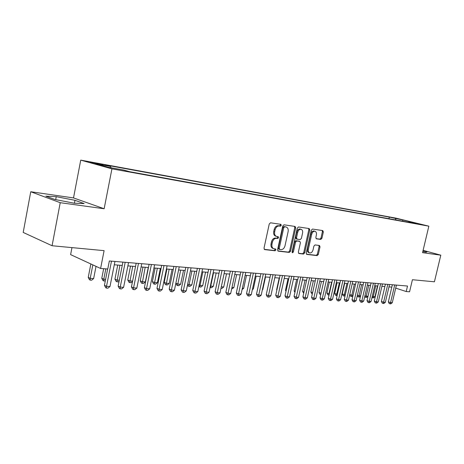 <?xml version="1.0" encoding="UTF-8"?>
<svg xmlns="http://www.w3.org/2000/svg" width="464" height="464" viewBox="0 0 464 464"><rect width="100%" height="100%" fill="white"/><g stroke="black" fill="none" stroke-linecap="round" stroke-linejoin="round"><path stroke-width="0.7" d="M281.306 225.359L280.853 224.332L270.524 222.795L269.248 223.99L264.01 248.153L264.648 249.591L275.065 250.786L275.941 249.945L275.506 248.948L273.969 248.762C272.264 248.188 271.597 246.662 271.968 244.18L272.397 242.185C273.151 239.633 274.491 238.345 276.422 238.334L277.745 238.508L278.615 237.672L278.174 236.663L276.701 236.46C274.966 235.886 274.288 234.337 274.659 231.809L275.094 229.808C275.848 227.25 277.188 225.98 279.113 225.997L280.43 226.188L281.306 225.359M276.237 236.315L275.767 236.17C274.033 235.596 273.354 234.047 273.725 231.524L274.16 229.529C274.908 226.971 276.248 225.701 278.174 225.719L279.496 225.916L280.366 225.086L280.21 224.24M264.236 249.348L274.137 250.485L275.007 249.638L274.903 248.878M273.47 248.594L273.041 248.455C271.336 247.886 270.669 246.361 271.034 243.878L271.469 241.889C272.217 239.337 273.557 238.055 275.488 238.044L276.811 238.218L277.687 237.382L277.559 236.576M392.811 217.68L399.052 219.147L392.811 217.68M320.792 239.424L321.929 238.287L323.344 231.965L322.787 230.585L312.498 229.054L311.327 230.196L306.246 253.06L306.803 254.423L317.167 255.612L318.31 254.463L320.009 246.854L319.464 245.497L315.056 244.934L313.908 246.077L313.055 249.887C312.423 251.987 311.35 253.013 309.836 252.955C308.537 252.515 308.044 251.302 308.351 249.313L311.698 234.285C312.318 232.203 313.374 231.188 314.865 231.24C316.199 231.687 316.703 232.928 316.39 234.952L315.833 237.446L316.39 238.821L320.792 239.424L319.853 239.146L320.995 238.015L322.405 231.698L322.173 230.492M60.233 202.698L104.145 208.754L73.515 197.925L30.752 191.742L60.233 202.698L52.072 245.74L104.098 250.647L100.601 268.465L107.764 269.004L109.347 260.977L407.514 286.033L406.215 291.537L409.561 291.792L412.421 279.728L434.42 281.799L440.8 255.177L423.104 250.34M104.145 208.754L111.934 168.844L428.84 226.171L422.553 252.665L440.8 255.177M295.707 227.894L295.092 226.455L284.009 224.802L282.767 225.985L277.582 249.731L278.197 251.146L289.35 252.422L290.563 251.239L295.707 227.894L294.768 227.621L294.501 226.368M298.52 226.966L309.192 228.561L309.778 229.964L304.691 252.88L303.514 254.046L298.92 253.518L298.346 252.143L300.417 242.788L299.831 241.39L296.745 240.99L295.545 242.162L293.381 251.964L292.506 252.781L292.094 251.813L297.314 228.131L298.52 226.966M52.072 245.74L23.2 232.435L30.752 191.742M97.62 163.902L102.979 164.819L90.207 162.133L97.62 163.902M111.934 168.844L80.736 160.126L395.96 218.132L428.84 226.171M388.942 218.712L389.313 217.117L104.8 164.848L110.594 166.443L110.977 167.736M389.313 217.117L402.764 219.953L416.278 223.265L408.97 221.931L415.355 223.497L129.787 171.738L123.598 170.033L108.129 167.22L95.265 163.635L110.594 166.443M71.961 247.619L70.615 254.626L100.601 268.465M73.515 197.925L80.736 160.126M395.711 288.115L406.215 291.537M114.289 264.782L122.241 265.425M127.884 265.878L135.534 266.493M141.097 266.939L148.457 267.531M153.944 267.972L161.02 268.546M166.437 268.981L173.252 269.526M178.594 269.955L185.148 270.483M190.426 270.906L196.736 271.417M201.944 271.834L208.023 272.327M213.167 272.739L219.02 273.209M224.1 273.621L229.738 274.073M234.755 274.473L240.19 274.914M245.143 275.309L250.386 275.732M255.275 276.126L260.327 276.532M265.159 276.921L270.031 277.315M274.81 277.698L279.502 278.075M284.223 278.458L288.753 278.818M293.422 279.195L297.789 279.548M302.4 279.92L306.611 280.256M311.176 280.621L315.242 280.952M319.748 281.312L323.669 281.631M328.135 281.99L331.917 282.292M336.33 282.646L339.979 282.941M344.346 283.295L347.867 283.574M352.188 283.922L355.586 284.194M359.855 284.542L363.138 284.803M367.366 285.145L370.533 285.401M374.715 285.737L377.771 285.981M381.913 286.317L384.865 286.555M388.965 286.885L391.813 287.112M408.97 221.931L408.535 222.262M396.076 220.006L395.415 218.608M402.764 219.953L402.723 221.212M74.327 203.232L84.135 203.58L74.982 200.309L56.243 196.672L45.89 196.168L54.81 199.462L74.327 203.232M422.808 251.592L426.045 252.236L427.164 251.726L423.046 250.601M55.68 199.63L56.243 196.672M74.42 203.238L74.982 200.309M277.791 250.902L288.422 252.12L289.635 250.937L294.768 227.621M284.652 226.809L283.782 227.633L279.235 248.437L279.664 249.429L281.08 249.597C282.97 249.557 284.281 248.286 285.018 245.775L288.115 231.646C288.492 229.135 287.825 227.592 286.108 227.024L283.713 226.536L282.849 227.36L283.782 227.633M279.525 249.377L278.736 249.127L278.307 248.141L282.849 227.36M285.58 226.867L286.021 227.012M283.713 226.536L285.087 226.734M298.543 253.286L302.586 253.75L303.758 252.584L308.838 229.697L308.589 228.468M299.065 241.164L295.812 240.7L294.611 241.872L292.453 251.662L293.381 251.964M292.088 252.312L292.453 251.662M302.574 233.056C302.888 230.997 302.354 229.732 300.974 229.268C299.425 229.216 298.335 230.248 297.702 232.365L296.513 237.765L297.146 239.18L300.196 239.586L301.385 238.421L302.574 233.056M300.353 229.088L300.034 228.996C298.491 228.943 297.401 229.97 296.769 232.087L297.702 232.365M296.948 239.122L296.171 238.89L295.58 237.487L296.769 232.087M316.048 238.624L319.853 239.146M314.221 231.055L313.925 230.973C312.434 230.921 311.379 231.936 310.758 234.013L311.698 234.285M309.494 252.845L308.908 252.66C307.609 252.219 307.11 251.007 307.423 249.023L310.758 234.013M306.431 254.191L316.239 255.316L317.376 254.168L319.081 246.57L318.884 245.421M90.857 263.964L88.235 277.402L90.207 278.365L93.635 278.586L96.031 266.353M92.841 264.886L90.207 278.365L90.26 280.117L89.471 279.728L88.235 277.402M93.635 278.586L91.628 280.204L90.26 280.117M107.642 268.998L104.429 285.302L106.517 286.323L111.488 261.157M109.985 286.52L107.915 288.185L106.529 288.103L106.517 286.323L109.985 286.52L114.95 261.447M106.529 288.103L105.693 287.697L104.429 285.302M103.663 268.697L101.773 278.29L103.768 279.241L105.601 279.357M105.815 268.859L103.768 279.241L103.785 280.964L102.991 280.581L101.773 278.29M105.293 280.906L103.785 280.964M117.74 265.06L114.944 279.148L116.957 280.094L119.294 280.244M119.909 265.234L116.945 281.787L116.139 281.41L114.944 279.148M119.109 281.172L118.239 281.868L116.945 281.787M130.541 266.092L127.757 279.989L129.787 280.917L132.6 281.103M132.721 266.266L129.746 282.593L128.934 282.216L127.757 279.989M132.53 281.451L131.005 282.675L129.746 282.593M142.999 267.09L140.232 280.801L142.274 281.723L145.342 281.921L148.26 267.513M145.197 267.27L142.204 283.376L141.387 283.005L140.232 280.801M145.342 281.921L143.434 283.452L142.204 283.376M122.902 262.119L118.129 286.102L120.234 287.112L125.181 262.311M123.604 287.303L121.562 288.939L120.217 288.863L120.234 287.112L123.604 287.303L128.54 262.589M120.217 288.863L119.37 288.457L118.129 286.102M136.184 263.233L131.44 286.874L133.568 287.871L138.487 263.424M136.845 288.063L134.827 289.675L133.516 289.6L133.568 287.871L136.845 288.063L141.752 263.703M133.516 289.6L132.663 289.2L131.44 286.874M149.106 264.318L144.385 287.634L146.531 288.62L151.415 264.515M149.715 288.799L147.72 290.389L146.45 290.319L146.531 288.62L149.715 288.799L154.593 264.782M146.45 290.319L145.592 289.925L144.385 287.634M161.669 265.373L156.977 288.364L159.135 289.339L163.995 265.57M162.232 289.519L160.266 291.085L159.024 291.015L159.135 289.339L162.232 289.519L167.086 265.831M159.024 291.015L158.16 290.626L156.977 288.364M155.127 268.07L152.378 281.596L154.431 282.512L157.424 282.704L160.324 268.488M157.337 268.244L154.338 284.136L153.514 283.771L152.378 281.596M157.424 282.704L155.533 284.212L154.338 284.136M173.89 266.4L169.227 289.078L171.402 290.041L176.227 266.597M174.412 290.215L172.469 291.763L171.262 291.699L171.402 290.041L174.412 290.215L179.237 266.852M171.262 291.699L170.392 291.311L169.227 289.078M166.941 269.021L164.21 282.367L166.274 283.272L169.192 283.463L172.074 269.433M169.163 269.195L166.158 284.879L165.329 284.513L164.21 282.367M169.192 283.463L167.318 284.948L166.158 284.879M185.791 267.403L181.151 289.774L183.338 290.725L188.135 267.6M186.273 290.893L184.347 292.424L183.176 292.355L183.338 290.725L186.273 290.893L191.064 267.844M183.176 292.355L182.3 291.972L181.151 289.774M180.687 270.123L177.816 284.02L180.653 284.2L183.518 270.355M175.868 283.179L177.816 284.02L177.671 285.598L176.842 285.238L175.839 283.318M180.653 284.2L178.808 285.673L177.671 285.598M197.374 268.372L192.763 290.452L194.955 291.392L199.729 268.569M197.815 291.56L195.918 293.062L194.77 292.999L194.955 291.392L197.815 291.56L202.577 268.813M194.77 292.999L193.894 292.622L192.763 290.452M191.916 271.028L189.063 284.745L191.829 284.925L194.677 271.249M187.671 284.154L189.063 284.745L188.894 286.305L188.059 285.946L187.514 284.902M191.829 284.925L190.002 286.375L188.894 286.305M208.655 269.323L204.079 291.108L206.277 292.042L211.021 269.52M209.061 292.204L207.182 293.689L206.068 293.625L206.277 292.042L209.061 292.204L213.794 269.752M206.068 293.625L205.192 293.254L204.079 291.108M202.867 271.91L200.025 285.453L202.727 285.627L205.558 272.124M199.172 285.093L200.025 285.453L199.839 286.99L198.888 286.427M202.727 285.627L200.918 287.059L199.839 286.99M219.652 270.245L215.099 291.752L217.309 292.674L222.018 270.442M220.017 292.83L218.161 294.298L217.077 294.24L217.309 292.674L220.017 292.83L224.727 270.674M217.077 294.24L216.195 293.869L215.099 291.752M213.539 272.768L210.72 286.143L213.353 286.311L216.172 272.983M210.372 285.998L210.72 286.143L210.511 287.663L210.059 287.471M213.353 286.311L211.567 287.726L210.511 287.663M230.364 271.144L225.84 292.378L228.056 293.294L232.737 271.347M230.701 293.445L228.862 294.895L227.807 294.831L228.056 293.294L230.701 293.445L235.376 271.568M227.807 294.831L226.919 294.466L225.84 292.378M221.293 286.827L223.723 286.984L226.519 273.812M223.723 286.984L221.954 288.382L220.98 288.318M240.81 272.026L236.315 292.987L238.537 293.892L243.188 272.223M241.118 294.043L239.302 295.469L238.27 295.411L238.537 293.892L241.118 294.043L245.763 272.438M238.27 295.411L237.382 295.052L236.315 292.987M231.965 287.512L233.839 287.634L236.623 274.624M233.839 287.634L231.652 288.985M251.001 272.878L246.529 293.584L248.756 294.478L253.379 273.081M251.273 294.623L249.475 296.038L248.472 295.98L248.756 294.478L251.273 294.623L255.89 273.29M248.472 295.98L247.585 295.62L246.529 293.584M242.376 288.185L243.722 288.272L246.488 275.419M243.722 288.272L242.075 289.565M252.526 288.84L253.367 288.892L256.116 276.196M253.367 288.892L252.335 289.704M262.427 289.478L262.792 289.501L265.524 276.95M262.792 289.501L262.346 289.855M279.195 278.052L276.631 289.722L276.921 289.832M276.851 290.157L276.631 289.722M288.022 278.76L285.476 290.302L286.16 290.557M285.992 291.317L285.476 290.302M296.653 279.456L294.124 290.864L295.185 291.264M294.924 292.436L294.124 290.864M305.097 280.134L302.58 291.421L304.007 291.943M303.705 293.306L302.58 291.421M313.357 280.801L310.857 291.96L312.626 292.61M312.324 293.956L311.773 293.753L310.857 291.96M321.442 281.451L318.954 292.488L321.053 293.254M320.752 294.576L319.858 294.263L318.954 292.488M320.711 294.576L320.908 293.903M329.353 282.089L326.882 293.01L329.312 293.799M331.621 282.269L328.622 295.075L327.77 294.762L326.882 293.01M329.017 295.098L328.622 295.075M337.096 282.709L334.643 293.515L337.392 294.321M339.364 282.889L336.371 295.556L335.518 295.255L334.643 293.515M337.096 295.603L336.371 295.556M344.677 283.318L342.241 294.014L345.297 294.826M346.939 283.504L343.957 296.032L343.105 295.73L342.241 294.014M345.077 295.8L343.957 296.032M354.363 284.101L351.805 295.249L353.029 295.33M349.757 294.524L351.805 295.249L351.387 296.502L350.54 296.2L349.734 294.611M352.884 295.957L352.124 296.548L351.387 296.502M361.636 284.681L359.095 295.719L360.598 295.817M357.419 295.133L359.095 295.719L358.666 296.96L357.819 296.658L357.303 295.638M360.534 296.113L359.385 297.001L358.666 296.96M368.758 285.256L366.235 296.177L367.998 296.293L370.516 285.401M364.924 295.725L366.235 296.177L365.8 297.407L364.71 296.635M367.998 296.293L366.502 297.447L365.8 297.407M375.741 285.818L373.23 296.629L374.958 296.745L377.464 285.957M372.267 296.299L373.23 296.629L372.789 297.842L371.971 297.563M374.958 296.745L373.479 297.888L372.789 297.842M260.936 273.714L256.499 294.164L258.726 295.052L263.326 273.917M261.186 295.191L259.411 296.589L258.425 296.531L258.726 295.052L261.186 295.191L265.773 274.12M258.425 296.531L257.537 296.177L256.499 294.164M270.64 274.531L266.226 294.733L268.459 295.609L273.023 274.729M270.854 295.748L269.097 297.122L268.14 297.07L268.459 295.609L270.854 295.748L275.413 274.932M268.14 297.07L267.247 296.716L266.226 294.733M280.105 275.326L275.726 295.284L277.959 296.154L282.495 275.523M280.297 296.287L278.562 297.65L277.623 297.598L277.959 296.154L280.297 296.287L284.826 275.72M277.623 297.598L276.73 297.25L275.726 295.284M289.35 276.103L285 295.823L287.233 296.687L291.74 276.3M289.519 296.815L287.802 298.161L286.885 298.114L287.233 296.687L289.519 296.815L294.019 276.492M286.885 298.114L285.992 297.766L285 295.823M298.381 276.863L294.054 296.351L296.293 297.204L300.771 277.06M298.526 297.331L296.821 298.665L295.928 298.613L296.293 297.204L298.526 297.331L302.998 277.246M295.928 298.613L295.034 298.271L294.054 296.351M307.209 277.6L302.905 296.867L305.144 297.714L309.592 277.803M307.325 297.836L305.643 299.152L304.767 299.106L305.144 297.714L307.325 297.836L311.767 277.988M304.767 299.106L303.874 298.764L302.905 296.867M315.827 278.325L311.559 297.372L313.792 298.207L318.211 278.528M315.926 298.329L314.256 299.628L313.403 299.582L313.792 298.207L315.926 298.329L320.334 278.707M313.403 299.582L312.51 299.245L311.559 297.372M324.255 279.032L320.015 297.865L322.248 298.694L326.639 279.235M324.33 298.81L322.683 300.098L321.848 300.051L322.248 298.694L324.33 298.81L328.715 279.409M321.848 300.051L320.955 299.721L320.015 297.865M332.497 279.728L328.28 298.346L330.513 299.164L334.875 279.925M332.549 299.286L330.919 300.556L330.101 300.51L330.513 299.164L332.549 299.286L336.905 280.099M330.101 300.51L329.208 300.179L328.28 298.346M340.559 280.407L336.365 298.822L338.598 299.628L342.931 280.604M340.593 299.744L338.975 301.003L338.175 300.956L338.598 299.628L340.593 299.744L344.92 280.772M338.175 300.956L337.287 300.631L336.365 298.822M348.441 281.068L344.276 299.28L346.509 300.086L350.813 281.265M348.458 300.196L346.857 301.438L346.074 301.397L346.509 300.086L348.458 300.196L352.756 281.428M346.074 301.397L345.187 301.072L344.276 299.28M356.155 281.718L352.019 299.732L354.247 300.527L358.521 281.915M356.155 300.637L354.566 301.867L353.806 301.826L354.247 300.527L356.155 300.637L360.424 282.071M353.806 301.826L352.913 301.507L352.019 299.732M363.706 282.35L359.594 300.173L361.821 300.962L366.067 282.547M363.689 301.066L362.117 302.284L361.369 302.244L361.821 300.962L363.689 301.066L367.929 282.704M361.369 302.244L360.482 301.925L359.594 300.173M371.096 282.97L367.012 300.602L369.234 301.385L373.456 283.168M371.061 301.49L369.506 302.696L368.776 302.656L369.234 301.385L371.061 301.49L375.277 283.324M368.776 302.656L367.888 302.342L367.012 300.602M378.334 283.579L374.274 301.026L376.49 301.803L380.689 283.777M378.282 301.907L376.745 303.096L376.026 303.056L376.49 301.803L378.282 301.907L382.469 283.927M376.026 303.056L375.138 302.748L374.274 301.026M385.422 284.177L381.391 301.443L383.6 302.209L387.771 284.374M385.358 302.313L383.827 303.491L383.125 303.45L383.6 302.209L385.358 302.313L389.516 284.519M383.125 303.45L382.243 303.143L381.391 301.443M392.364 284.757L388.356 301.849L390.566 302.609L394.707 284.954M392.283 302.708L390.769 303.874L390.085 303.839L390.566 302.609L392.283 302.708L396.418 285.099M390.085 303.839L389.203 303.531L388.356 301.849M92.487 162.835L92.551 162.499M95.532 163.496L95.613 163.061M278.174 225.719L279.113 225.997M274.16 229.529L275.094 229.808M273.725 231.524L274.659 231.809M276.811 238.218L277.745 238.508M275.488 238.044L276.422 238.334M271.469 241.889L272.397 242.185M271.034 243.878L271.968 244.18M274.137 250.485L275.065 250.786M279.496 225.916L280.43 226.188M289.635 250.937L290.563 251.239M288.422 252.12L289.35 252.422M278.307 248.141L279.235 248.437M308.838 229.697L309.778 229.964M303.758 252.584L304.691 252.88M302.586 253.75L303.514 254.046M298.862 241.1L299.796 241.384M295.812 240.7L296.745 240.99M294.611 241.872L295.545 242.162M295.58 237.487L296.513 237.765M307.423 249.023L308.351 249.313M319.081 246.57L320.009 246.854M317.376 254.168L318.31 254.463M316.239 255.316L317.167 255.612M322.405 231.698L323.344 231.965M320.995 238.015L321.929 238.287M278.736 249.127L279.554 249.394M285.169 226.751L286.108 227.024M298.903 241.106L299.831 241.39M300.034 228.996L300.974 229.268M296.171 238.89L296.977 239.134M313.925 230.973L314.865 231.24"/></g></svg>
